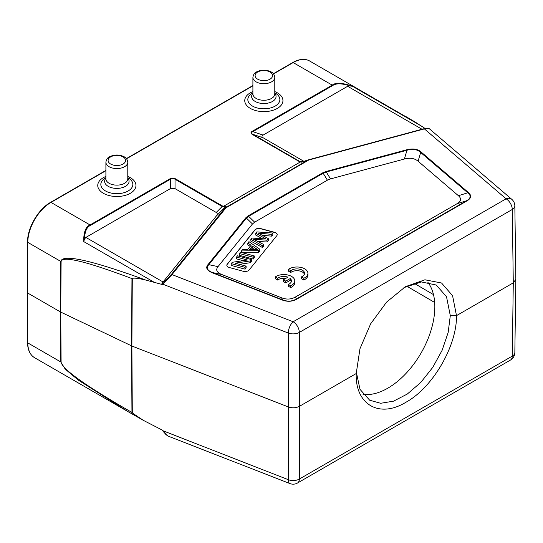 <?xml version="1.0" encoding="UTF-8"?>
<svg xmlns="http://www.w3.org/2000/svg" width="543" height="543" viewBox="0 0 543 543"><rect width="100%" height="100%" fill="white"/><g stroke="black" fill="none" stroke-linecap="round" stroke-linejoin="round"><path stroke-width="0.81" d="M413.888 121.299L425.067 128.453M252.359 131.25A1.31 0.76 60 0 1 252.828 131.664C251.124 132.472 251.124 133.368 252.828 134.338A1.31 0.76 120 0 0 252.359 134.467C250.561 133.279 250.561 132.207 252.359 131.25L332.235 85.136C335.75 82.312 342.538 82.719 352.597 86.357L349.835 85.835L347.629 86.296L263.117 135.092C261.611 135.988 261.611 136.877 263.117 137.773L304.073 161.42M263.117 135.092L252.828 131.664L332.696 85.55C336.022 83.181 341.737 83.276 349.835 85.835M303.476 161.665L308.254 159.913L303.476 161.665C301.793 162.228 300.917 162.316 300.856 161.929L301.406 162.153M300.252 162.024L300.856 161.929L299.994 161.57A1.31 0.76 -60 0 0 299.532 161.699L300.252 162.024L223.302 206.449L226.187 206.286A1.31 1.249 -154 0 0 225.739 206.544C225.902 206.041 224.924 206.191 222.813 206.992L223.302 206.449M309.591 60.965A32.824 18.951 120 0 0 293.179 62.588A0.876 0.502 -120 0 0 292.738 62.547C299.2 58.915 304.813 58.386 309.591 60.965L417.309 123.349M163.056 281.98L216.44 215.89C217.505 214.75 217.553 213.677 216.589 212.659L175.029 188.631L170.387 188.631L170.387 179.258A1.31 0.76 -120 0 0 169.918 178.844C171.975 177.805 173.835 177.805 175.491 178.844A1.31 0.76 120 0 0 175.029 179.258C173.482 178.192 171.934 178.192 170.387 179.258L90.518 225.372C86.731 227.042 84.742 231.583 84.552 238.995L85.875 237.42L163.056 281.98L161.902 283.317L162.479 284.559L145.829 280.086C138.859 278.362 134.345 277.792 132.295 278.369L131.881 346.006L132.295 412.958L143.223 420.289L162.479 430.199L168.242 436.172L289.969 483.575A8.756 3.998 -68.7 0 1 288.252 479.673A8.756 5.131 0.1 0 0 299.336 479.055L512.273 356.12A8.756 5.063 0.8 0 0 514.839 352.604L515.85 279.34M145.829 280.086C90.701 259.982 62.357 253.764 60.796 261.434L27.788 242.382L27.408 292.86L27.788 342.904L60.796 361.964L65.262 369.159L78.335 380.134L128.134 411.709L141.445 419.277M27.408 292.86L60.436 311.933L60.796 261.434A4.378 2.505 -179.6 0 0 61.101 261.597C62.194 255.522 85.814 261.19 131.963 278.6L132.295 278.369M84.552 238.995L83.724 241.587C83.568 232.234 85.672 226.689 90.05 224.958L169.918 178.844M303.435 161.685L300.17 162.065M308.254 159.913L308.295 159.893A1.31 0.455 74.9 0 1 308.376 159.839A1.31 0.455 74.9 0 1 308.723 160.036A1.31 0.76 -120 0 0 308.254 159.913L225.501 207.691A1.31 0.76 60 0 1 225.969 207.813A1.31 0.971 -141.1 0 0 225.06 207.949A1.31 1.249 26 0 1 225.501 207.691L226.187 206.286M511.777 199.315A8.756 8.756 0 0 1 514.839 205.872A8.756 5.043 179.2 0 1 512.273 209.476A8.756 5.057 -120 0 0 506.09 198.819L293.145 321.761A8.756 5.057 60 0 1 299.336 332.418A8.756 4.975 179.9 0 1 288.252 333.035A8.756 3.998 -68.7 0 1 293.145 321.761L172.029 274.595L162.92 284.227A1.31 0.957 -127.7 0 1 162.744 282.672C166.755 279.367 169.552 276.72 171.12 274.731A1.31 0.971 38.9 0 1 172.029 274.595L225.969 207.813L308.723 160.036L424.388 128.895L506.09 198.819A8.756 5.925 -49.4 0 1 511.777 199.315L429.262 128.691L424.388 128.895A1.31 0.455 -105.1 0 0 424.049 128.698A1.31 0.455 -105.1 0 0 423.968 128.752M403.931 287.614L421.368 281.946L436.219 285.014L446.509 296.722L450.303 315.639L456.493 315.639L513.284 282.855L515.85 279.319L514.839 205.845M162.744 430.674L288.252 479.673L288.353 406.938C292.297 408.255 295.996 408.051 299.437 406.32L356.222 373.536L356.222 374.134M61.101 261.597L60.741 312.089L131.881 346.006L288.353 406.938L288.252 333.035L162.92 284.227L162.479 284.559M61.101 362.127L60.741 312.089L60.796 361.964A4.378 2.552 -0.4 0 0 61.101 362.127C62.187 369.138 85.808 385.91 131.956 412.442L131.528 345.85L131.963 278.6M132.295 412.958L131.956 412.442M212.225 272.749C206.693 270.36 205.349 267.563 208.2 264.366A1.31 0.971 38.9 0 1 208.797 264.672C205.987 267.875 207.256 270.516 212.591 272.579A1.31 0.597 111.3 0 0 212.225 272.749L282.102 299.96A1.31 0.597 -68.7 0 1 282.469 299.79C287.437 301.759 292.053 301.501 296.322 299.017A1.31 0.76 60 0 1 296.79 299.145C292.27 301.677 287.376 301.949 282.102 299.96M468.331 192.446C471.779 195.487 471.304 198.31 466.912 200.924A1.31 0.76 -120 0 0 466.451 200.795C470.862 198.304 471.304 195.636 467.788 192.799A1.31 0.889 -49.4 0 1 468.331 192.446L421.198 152.101A1.31 0.889 130.6 0 0 420.655 152.454C417.234 149.305 412.666 148.578 406.958 150.262A1.31 0.455 -105.1 0 0 406.68 149.78C413.08 148.266 417.92 149.04 421.198 152.101M175.491 178.844L222.657 206.082A1.31 0.76 -60 0 0 222.196 206.489L222.813 206.992M170.387 188.631L85.875 237.42M456.493 315.639L452.577 295.704L441.547 283.005L424.925 279.788L405.485 286.67L386.602 302.091L370.638 323.845L359.975 348.708L356.222 373.536C355.074 404.135 378.926 418.782 405.906 402.268C432.642 387.743 456.989 345.945 456.493 315.639M356.222 372.294L356.222 373.536M450.303 315.639L448.151 332.513L442.09 350.371L432.764 367.373L420.784 382.442L407.311 394.035L393.587 401.155L380.663 403.286L369.695 400.232L359.982 389.324L356.235 371.677M427.735 282.116A66.524 38.41 -60 0 1 434.834 306.707A66.524 38.41 -60 0 1 410.684 368.1A66.524 38.41 -60 0 1 363.036 394.347M327.402 180.167L323.16 173.244L326.275 171.982L406.958 150.262L404.399 159.018L330.511 178.912L327.402 180.167L254.647 222.168L252.468 223.967L218.014 266.627L208.797 264.672L246.42 218.089L248.599 216.29L323.16 173.244A1.31 0.76 -120 0 0 322.698 172.83L325.997 171.5A1.31 0.455 74.9 0 1 326.275 171.982L330.511 178.912M281.566 297.802L282.469 299.79L212.591 272.579L221.815 274.534L281.566 297.802C286.541 299.695 291.157 299.437 295.419 297.028L457.063 203.706C461.231 201.249 461.679 198.582 458.401 195.704L418.096 161.21L420.655 152.454L467.788 192.799L458.401 195.704M221.815 274.534C216.738 272.505 215.469 269.871 218.014 266.627M404.399 159.018C410.026 157.545 414.587 158.278 418.096 161.21M274.677 232.343L260.796 228.603A4.378 2.525 0 0 0 254.979 229.825L227.239 264.176A4.378 2.525 0 0 0 226.825 265.249A4.378 2.525 0 0 0 228.108 267.034A4.378 2.525 0 0 0 229.35 267.536L243.237 271.276A4.378 2.525 0 0 0 249.054 270.054L276.794 235.703A4.378 2.525 0 0 0 277.208 234.63A4.378 2.525 0 0 0 275.925 232.845A4.378 2.525 0 0 0 274.677 232.343L274.677 232.519A4.378 2.525 180 0 1 275.925 233.022A4.378 2.525 180 0 1 277.201 234.725M301.46 276.876L301.46 278.661L303.822 280.025A10.941 6.319 0 0 0 307.922 275.097L307.922 273.312A10.941 6.319 0 0 0 300.605 267.353A10.941 6.319 0 0 0 288.442 269.362L290.776 270.706A7.643 4.412 180 0 1 299.315 269.124A7.643 4.412 180 0 1 304.582 273.319A7.643 4.412 180 0 1 301.46 276.876L303.822 278.24A10.941 6.319 0 0 0 307.922 273.312M288.442 269.362L288.442 271.147L290.776 272.498L290.776 270.706M304.426 274.215A7.643 4.412 0 0 0 298.569 270.794A7.643 4.412 0 0 0 290.776 272.498M288.319 284.444L288.319 286.236L290.688 287.6A10.941 6.319 0 0 0 294.781 282.672L294.781 280.88A10.941 6.319 0 0 0 287.471 274.921A10.941 6.319 0 0 0 275.301 276.93L277.636 278.281A7.643 4.412 180 0 1 287.926 277.174L283.419 279.774L285.761 281.125L290.261 278.532A7.643 4.412 180 0 1 291.442 280.887A7.643 4.412 180 0 1 288.319 284.444L290.688 285.808A10.941 6.319 0 0 0 294.781 280.88M275.301 276.93L275.301 278.715L277.636 280.066L277.636 278.281M285.774 278.416A7.643 4.412 0 0 0 277.636 280.066M283.419 279.774L283.419 281.559L285.761 282.91L290.261 280.317L290.261 278.532M291.286 281.783A7.643 4.412 0 0 0 290.261 280.317M226.831 265.337A4.378 2.525 180 0 1 227.239 264.36L254.979 230.008A4.378 2.525 180 0 1 260.796 228.786L274.677 232.519M236.497 257.083L237.515 255.821L251.395 259.561L250.309 260.911L235.2 263.185L246.101 266.118L245.083 267.373L231.203 263.64L232.289 262.289L247.411 260.022L236.497 257.083L236.497 258.868L243.149 260.66M231.203 263.64L231.203 265.425L245.083 269.165L246.101 267.903L246.101 266.118M239.456 264.326L250.309 262.697L251.395 261.346L251.395 259.561M239.368 253.527L239.368 255.312L253.255 259.052L254.314 257.735L254.314 255.95L253.255 257.26L239.368 253.527L240.434 252.21L254.314 255.95M247.832 243.054L248.952 241.655L259.764 249.203L258.617 250.622L241.459 250.941L242.667 249.447L247.805 249.42L251.151 245.273L247.832 243.054L247.832 244.839L250.214 246.434M242.287 252.712L258.617 252.407L259.764 250.988L259.764 249.203M262.384 235.309L271.744 236.157L272.83 234.814L272.83 233.022L271.744 234.372L258.244 233.083L268.303 238.635L267.02 240.216L267.02 242.002L268.303 240.42L268.303 238.635M267.02 240.216L253.309 239.191L263.599 244.459L262.534 245.775L250.846 239.32L251.864 238.051L266.016 238.94L255.739 233.259L255.739 235.044L262.31 238.703M250.846 239.32L250.846 241.106L262.534 247.56L263.599 246.244L263.599 244.459M257.776 241.459L267.02 242.002M250.309 262.697L250.309 260.911M245.083 269.165L245.083 267.373M253.255 259.052L253.255 257.26M255.536 248.239L252.346 246.054L249.631 249.413L257.755 249.488L255.536 248.239L255.536 249.427M258.617 252.407L258.617 250.622M241.459 252.488L241.459 250.941M251.219 249.42L252.346 248.022L254.389 249.42M252.346 248.022L252.346 246.054M255.739 233.259L256.825 231.915L272.83 233.022M262.534 247.56L262.534 245.775M271.744 234.372L271.744 236.157M303.822 280.025L303.822 278.24M290.688 287.6L290.688 285.808M285.761 282.91L285.761 281.125M275.165 93.023L274.785 92.805L275.165 93.023A16.005 9.238 0 0 1 275.165 106.095A16.005 9.238 0 0 1 252.529 106.095A16.005 9.238 0 0 1 252.529 93.023L252.902 92.805M128.162 177.894L127.788 177.676L128.162 177.894A16.005 9.238 0 0 1 128.162 190.966A16.005 9.238 0 0 1 105.525 190.966A16.005 9.238 0 0 1 105.525 177.894L105.905 177.676M422.013 129.248L347.629 86.296M352.597 86.357L422.671 126.811M303.632 161.583L299.994 161.57L252.828 134.338L263.117 137.773M332.696 85.55A1.31 0.76 -120 0 0 332.235 85.136L293.179 62.588L273.529 73.929M34.582 357.701C30.014 354.891 27.666 349.841 27.53 342.552A0.876 0.509 -0.4 0 0 27.788 342.904A32.824 18.951 120 0 0 34.582 357.701L128.134 411.709M105.905 170.712L50.994 202.41A32.824 18.951 120 0 0 27.788 242.382A0.876 0.502 -179.6 0 1 27.53 242.022C27.34 227.951 38.281 209.116 50.56 202.369A0.876 0.502 60 0 1 50.994 202.41L90.05 224.958A1.31 0.76 60 0 1 90.518 225.372M153.798 282.048L83.724 241.587M252.902 85.842L126.533 158.8M223.227 206.496L222.657 206.082M299.532 161.699L252.359 134.467M252.902 91.57A19.1 11.03 0 0 0 250.343 108.403A19.1 11.03 0 0 0 277.351 108.403A19.1 11.03 0 0 0 277.351 92.812A19.1 11.03 0 0 0 274.785 91.57M105.905 176.441A19.1 11.03 0 0 0 103.34 193.274A19.1 11.03 0 0 0 130.354 193.274A19.1 11.03 0 0 0 130.354 177.676A19.1 11.03 0 0 0 127.788 176.441M510.461 360.063L297.523 483.005A8.756 5.057 60 0 0 299.336 479.055L299.336 332.418L512.273 209.476L513.284 282.855L512.273 356.12A8.756 5.057 -120 0 1 510.461 360.063A8.756 8.756 0 0 0 514.839 352.577M216.44 215.89L225.739 206.544L225.06 207.949L171.12 274.731M162.744 282.672L161.902 283.317M406.68 149.78L325.997 171.5M252.468 223.967L246.42 218.089A1.31 0.971 -141.1 0 0 245.823 217.784L248.131 215.883L322.698 172.83M245.823 217.784L208.2 264.366M466.912 200.924L296.79 299.145M216.27 212.442L222.196 206.489L175.029 179.258L175.029 188.631M406.741 286.161L434.685 302.471M433.49 294.605L414.126 283.31M248.131 215.883A1.31 0.76 60 0 1 248.599 216.29L254.647 222.168M457.063 203.706L466.451 200.795L296.322 299.017L295.419 297.028M264.617 238.207L264.617 238.845M274.785 93.328A12.224 7.059 180 0 1 270.984 102.199A12.224 7.059 180 0 1 255.203 101.46A12.224 7.059 180 0 1 252.902 93.328M256.113 98.412A10.941 6.319 0 0 0 268.032 99.783A10.941 6.319 0 0 0 274.785 93.946L274.785 77.377A10.941 6.319 180 0 1 268.032 83.215A10.941 6.319 180 0 1 256.113 81.844A10.941 6.319 180 0 1 252.902 77.377L252.902 93.946A10.941 6.319 0 0 0 256.113 98.412M270.034 72.015A8.756 5.057 180 0 1 270.034 79.163A8.756 5.057 180 0 1 257.66 79.163A8.756 5.057 180 0 1 257.66 72.015A8.756 5.057 180 0 1 270.034 72.015M127.788 178.199A12.224 7.059 180 0 1 123.987 187.07A12.224 7.059 180 0 1 108.2 186.33A12.224 7.059 180 0 1 105.905 178.199M109.109 183.283A10.941 6.319 0 0 0 121.035 184.654A10.941 6.319 0 0 0 127.788 178.817L127.788 162.248A10.941 6.319 180 0 1 121.035 168.086A10.941 6.319 180 0 1 109.109 166.715A10.941 6.319 180 0 1 105.905 162.248L105.905 178.817A10.941 6.319 0 0 0 109.109 183.283M123.037 156.886A8.756 5.057 180 0 1 123.037 164.034A8.756 5.057 180 0 1 110.657 164.034A8.756 5.057 180 0 1 110.657 156.886A8.756 5.057 180 0 1 123.037 156.886M308.363 159.846A1.31 1.31 0 0 0 308.261 159.873L301.358 162.153M308.383 159.839L424.049 128.698C427.015 127.992 428.698 127.965 429.113 128.616M415.28 122.107L405.696 116.46M166.429 435.106L161.889 429.92M128.243 411.77L143.223 420.289M289.969 483.575A8.756 8.756 0 0 0 297.523 483.005M27.53 342.552L27.15 292.507L27.53 242.022M50.56 202.369L105.905 170.414M126.37 158.604L252.902 85.543M273.367 73.733L292.738 62.547M274.785 77.377C274.317 74.52 273.095 72.694 271.133 71.907L271.133 71.907C266.274 69.558 261.421 69.558 256.561 71.907C254.599 72.694 253.377 74.52 252.902 77.377M127.788 162.248C127.313 159.391 126.091 157.565 124.13 156.778L124.13 156.778C119.27 154.429 114.417 154.429 109.564 156.778C107.595 157.565 106.38 159.391 105.905 162.248"/></g></svg>
